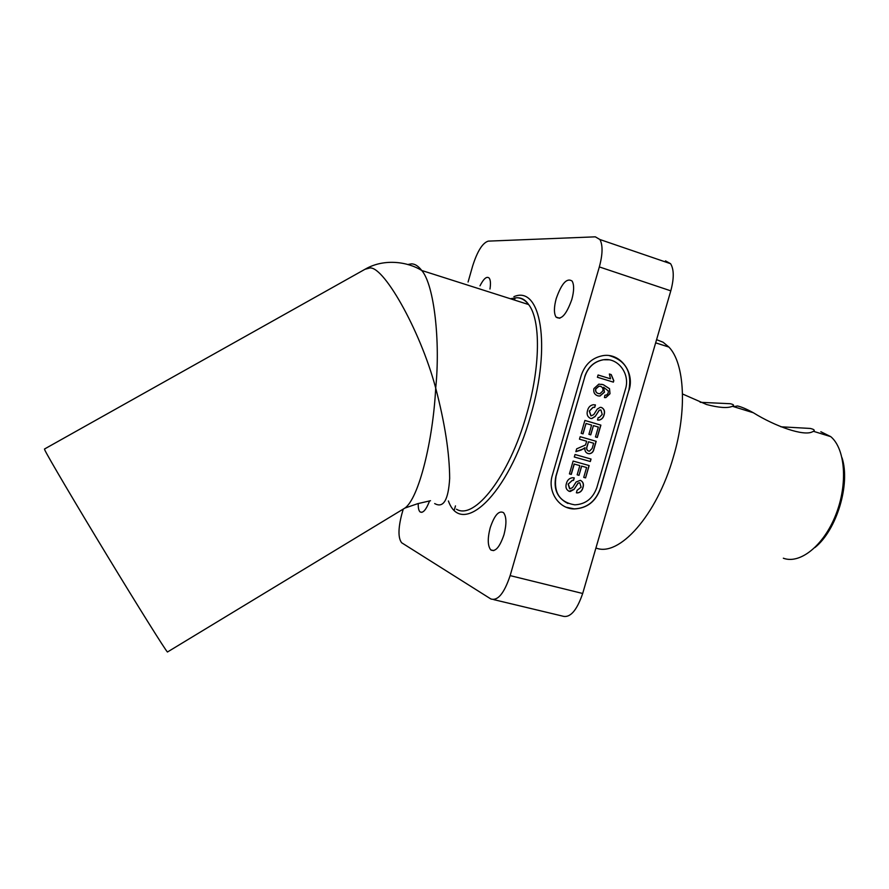 <?xml version="1.0" encoding="UTF-8"?>
<svg xmlns="http://www.w3.org/2000/svg" width="889" height="889" viewBox="0 0 889 889"><rect width="100%" height="100%" fill="white"/><g stroke="black" fill="none" stroke-linecap="round" stroke-linejoin="round"><path stroke-width="1.33" d="M842.039 457.813C850.629 484.138 836.682 530.166 814.957 547.524M783.342 558.214C799.9 564.482 823.659 545.735 835.76 514.898C848.006 484.161 845.361 448.812 830.759 436.643L820.847 431.732M733.569 406.651L737.481 405.962C741.47 406.873 746.771 409.14 753.372 412.763C775.308 426.42 803.867 436.466 812.39 431.821L813.502 431.321C815.146 430.276 814.057 429.32 810.223 428.442L780.875 426.798M682.53 393.983L706.555 404.517C718.734 407.695 727.202 408.34 731.958 406.462L732.403 406.284C734.47 405.34 733.736 404.484 730.213 403.717L700.199 402.306M656.582 339.654L663.105 342.243L668.917 347.077C684.674 363.29 687.319 410.351 673.395 456.924C656.771 515.642 618.811 557.436 595.93 547.98M407.795 264.522L411.307 263.877C414.807 263.777 418.286 265.978 421.753 270.489C434.343 285.013 440.444 342.432 435.699 388.071C444.867 423.097 449.523 453.201 449.667 478.371C448.389 500.051 443.389 508.452 434.677 503.563M365.346 269.089C384.626 258.01 408.407 262.044 421.753 270.489L528.633 304.56C525.41 300.282 521.587 297.993 517.165 297.715L510.375 298.737M400.572 510.697L404.917 508.064C418.786 498.407 433.032 440.588 435.699 388.071C420.086 329.308 381.826 262.644 368.768 268.278L365.023 269.267L44.483 449.023L44.806 450.012C47.562 456.068 75.354 503.23 107.147 555.569C138.94 607.92 165.321 650.015 167.443 652.015L167.632 651.893M430.498 500.718L417.819 503.641L404.917 508.064L167.443 652.015M571.827 299.493C566.404 314.617 561.137 320.473 556.025 317.062C553.836 313.373 553.903 307.205 556.225 298.548C561.604 283.38 566.904 277.557 572.116 281.068C574.216 284.769 574.127 290.914 571.827 299.493M429.543 501.018C426.109 509.875 422.931 513.498 420.019 511.875C418.686 510.553 418.108 507.763 418.263 503.518M503.985 534.667C499.718 547.191 495.306 552.269 490.739 549.88C487.639 545.835 487.45 538.478 490.195 527.81C494.451 515.209 498.907 510.164 503.552 512.675C506.552 516.72 506.697 524.054 503.985 534.667M665.494 260.877L670.595 263.711C674.062 269.434 674.118 278.479 670.795 290.847L599.342 266.922L510.142 575.616L582.684 593.485L670.795 290.847M582.684 593.485C576.683 610.954 569.871 618.455 562.248 616.021L493.762 599.642M479.993 285.836C483.738 278.513 486.816 275.946 489.228 278.146C490.561 280.068 490.806 283.691 489.972 289.025M571.271 474.415L569.416 473.893L573.127 461.058L589.163 465.558L585.584 477.893L583.74 477.382L586.607 467.514L581.684 466.125L579.006 475.337L577.161 474.826L579.828 465.614L574.272 464.058L571.271 474.415L569.416 473.881M586.673 441.255L579.472 439.177L580.184 436.699L596.197 441.311L593.996 448.912C593.463 451.756 591.941 453.368 589.418 453.746L587.985 453.557C585.507 452.59 584.529 450.623 585.029 447.678L581.117 450.056L575.85 451.679L576.672 448.834L585.507 444.989L586.673 441.255M590.44 418.397C587.451 416.863 586.484 414.263 587.529 410.596C588.34 407.262 590.252 405.306 593.285 404.728L595.43 404.928L594.708 407.406L593.174 407.318L589.418 411.029L591.041 415.885L593.752 414.641L597.297 409.04L600.219 407.329L601.509 407.473C604.298 408.929 605.165 411.396 604.098 414.863C603.364 417.83 601.664 419.586 598.997 420.119L597.508 419.986L598.23 417.508L599.219 417.563L602.231 414.418L600.931 409.996L599.342 410.207L595.186 416.485L591.83 418.552L590.44 418.397M613.799 380.681L613.377 382.126L597.419 377.258L598.075 374.991L610.521 378.803L609.354 374.013L611.232 374.591L613.799 380.681L613.243 382.092M584.851 376.68L556.036 476.237C553.491 492.75 559.737 502.285 574.783 504.841C585.573 504.274 592.941 498.496 596.863 487.494L625.478 389.049C630.412 373.913 618.022 357.278 603.42 359.767C594.274 361.467 588.085 367.101 584.851 376.68L555.914 476.193C553.269 489.039 557.292 498.129 567.971 503.474M609.51 388.682L610.01 393.727L605.809 397.627L604.453 397.572L604.909 395.261L606.776 394.938L608.22 393.027L608.298 390.96L603.609 387.26L604.464 392.171L599.986 396.05L597.775 395.816C594.53 394.649 593.241 392.238 593.908 388.593L598.83 384.137L603.398 384.737L609.51 388.682L610.01 393.727M583.028 433.854L581.173 433.31L584.895 420.441L600.897 425.131L597.308 437.488L595.463 436.955L598.341 427.064L593.43 425.631L590.752 434.865L588.907 434.332L591.585 425.086L586.029 423.475L583.028 433.854M590.329 461.524L574.305 457.002L575.027 454.512L591.052 459.046L590.329 461.524L574.305 456.99M569.282 491.35C566.282 489.883 565.304 487.328 566.36 483.672C567.26 480.071 569.371 478.082 572.705 477.715L574.261 477.915L573.549 480.382L572.505 480.293L568.249 484.072L569.893 488.85L572.605 487.572L576.15 481.96L580.361 480.327C583.173 481.727 584.051 484.161 582.984 487.605C582.195 490.772 580.35 492.539 577.461 492.928L576.383 492.795L577.094 490.328L581.106 487.194L579.795 482.838L578.194 483.071L574.05 489.372L570.316 491.495L568.804 491.184M599.342 266.922C602.742 254.31 602.931 245.175 599.908 239.519L595.308 236.83L488.261 241.13C482.571 242.875 477.36 251.176 472.637 266.044L468.081 282.024M403.173 509.397L401.761 514.32C398.105 528.599 398.072 538.078 401.65 542.757L490.795 598.93C497.707 601.22 504.163 593.441 510.142 575.616M629.068 390.138C634.89 372.269 620.233 352.633 602.964 355.644C592.241 357.678 584.973 364.323 581.184 375.558L552.347 475.226C547.202 491.439 558.837 509.053 574.338 508.93C587.107 508.308 595.819 501.496 600.464 488.483L628.923 390.104C632.123 371.846 625.589 360.356 609.309 355.644M566.293 507.263L574.205 508.875C586.973 508.252 595.686 501.44 600.331 488.439L628.923 390.104M608.832 359.801L603.275 359.745C594.141 361.445 587.951 367.079 584.718 376.658M598.064 375.014L610.521 378.803M609.354 374.036L611.232 374.591M611.099 374.569L613.666 380.648M609.876 393.705L605.665 397.594L604.453 397.561M604.464 392.171L603.609 387.26M604.331 392.138L599.853 396.027L598.308 395.949M601.553 384.281L603.398 384.737M603.264 384.715L609.376 388.649M600.064 386.215L598.886 386.17L595.674 388.949C595.241 391.304 596.097 392.827 598.23 393.505L598.741 393.627M602.809 390.993C603.298 388.682 602.553 387.137 600.564 386.337L599.019 386.193L595.808 388.971C595.386 391.338 596.23 392.849 598.364 393.538L599.919 393.716L602.809 390.993M595.286 404.895L594.708 407.406M594.574 407.373L593.041 407.284L589.418 411.029M589.285 411.007L590.907 415.852M601.364 407.44C604.164 408.907 605.031 411.363 603.964 414.83L604.098 414.863M603.964 414.83C603.231 417.797 601.531 419.552 598.853 420.086L597.508 419.975M600.731 409.94L599.342 410.207M599.208 410.173L595.186 416.485M595.052 416.452L591.696 418.519L590.507 418.408M584.895 420.453L600.897 425.131M600.764 425.098L597.175 437.455M590.618 434.821L593.43 425.631M582.895 433.81L586.029 423.475M580.184 436.699L596.197 441.311M596.063 441.277L593.863 448.878C593.33 451.712 591.796 453.323 589.285 453.701L587.873 453.523M583.84 448.823L585.029 447.678M583.706 448.778L575.872 451.59M588.518 441.777L587.018 446.445C586.195 448.634 586.684 450.167 588.518 451.034L589.474 451.179L592.13 448.478L593.641 443.255L588.518 441.777L587.151 446.478C586.329 448.678 586.818 450.212 588.651 451.079M590.918 459.013L590.196 461.48M589.029 465.525L585.584 477.893M585.451 477.849L583.74 477.371M581.684 466.125L586.607 467.514M581.55 466.092L579.006 475.337M578.872 475.293L577.161 474.815M574.272 464.058L579.828 465.614M574.138 464.014L571.138 474.359M574.127 477.882L573.549 480.382M573.416 480.338L572.383 480.249L568.249 484.072M568.115 484.027L569.616 488.75M580.584 480.393C583.117 481.927 583.873 484.316 582.851 487.561L582.984 487.605M582.851 487.561C582.062 490.717 580.217 492.495 577.328 492.873L576.394 492.773M579.661 482.794L578.194 483.071M578.072 483.027L574.05 489.372M573.916 489.317L569.16 491.295M456.468 509.23C474.415 520.421 509.286 476.215 526.61 414.407C540.556 366.857 540.812 319.784 528.633 304.56C524.31 298.093 518.498 296.237 511.197 299.004M513.898 296.67C540.601 284.969 551.68 344.899 530.655 415.552C508.43 495.206 461.502 538.034 448.4 500.963M514.498 300.06L515.109 297.926M454.323 509.908L454.657 508.764M454.801 508.264L455.468 505.897M732.403 406.284L753.372 412.763M813.502 431.321L830.759 436.643M668.917 347.077L655.649 342.843M556.025 317.062L559.837 318.273M420.019 511.875L421.875 512.353M490.739 549.88L493.739 550.635M599.908 239.519L670.595 263.711"/></g></svg>
